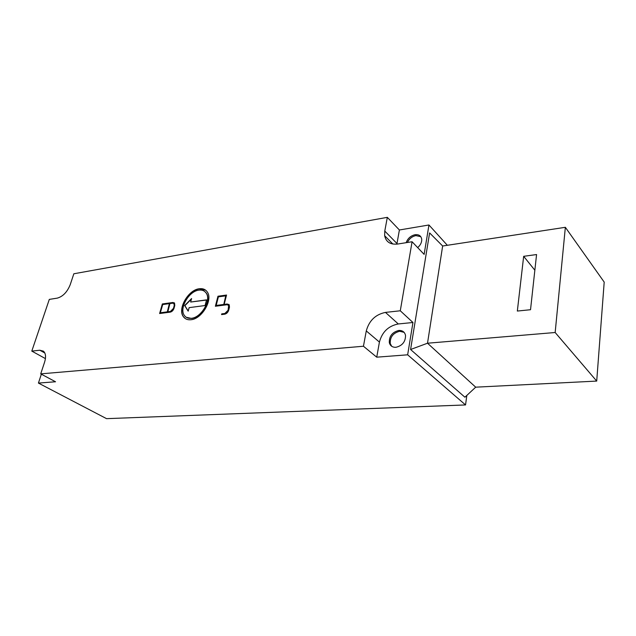 <?xml version="1.0" encoding="UTF-8"?>
<svg xmlns="http://www.w3.org/2000/svg" width="636" height="636" viewBox="0 0 636 636"><rect width="100%" height="100%" fill="white"/><g stroke="black" fill="none" stroke-linecap="round" stroke-linejoin="round"><path stroke-width="0.95" d="M404.091 332.35L399.678 331.261C393.112 332.986 389.963 337.064 390.242 343.488L391.689 346.278M395.91 347.296C392.42 347.407 390.226 345.873 389.327 342.701C389.057 336.269 392.205 332.191 398.772 330.458C402.453 330.307 404.703 331.952 405.53 335.395C405.545 341.763 402.334 345.73 395.91 347.296M420.801 236.695L415.904 235.606C412.041 236.457 409.21 238.754 407.398 242.491M406.166 242.682C407.732 238.413 410.697 235.757 415.062 234.708C418.893 234.31 421.112 235.829 421.724 239.255C421.875 242.3 420.523 245.091 417.677 247.611M205.611 290.151L199.473 288.903C188.296 289.976 177.293 309.565 183.748 317.062L185.307 318.572M190.959 319.725C187.747 320.067 185.283 319.129 183.55 316.919C177.086 309.422 188.097 289.825 199.275 288.76C202.836 288.291 205.515 289.38 207.312 292.011C213.179 299.779 201.882 319.026 190.959 319.725M186.189 317.253L191.547 318.445C201.485 317.785 211.748 300.279 206.382 293.228L204.649 291.415M198.901 290.143C188.749 291.105 178.732 308.905 184.575 315.726C186.157 317.754 188.407 318.612 191.341 318.302C201.278 317.642 211.542 300.136 206.183 293.085C204.554 290.708 202.129 289.73 198.901 290.143M225.74 295.843L218.387 296.861L216.168 305.455L223.737 304.636L225.74 295.843L223.737 304.636M216.168 305.455L223.538 304.485M224.158 304.406L227.259 304L229.246 304.867L229.461 307.236L228.721 310.161C227.966 312.403 226.623 313.755 224.667 314.208L221.559 314.589L221.749 313.858L224.858 313.476L228.093 310.241L228.666 305.415L227.076 304.724L215.373 306.258L217.965 296.233L226.543 295.04L224.158 304.406L228.873 304.421M217.965 296.233L215.62 306.226M226.495 295.223L218.164 296.376M228.38 305.073L229.032 307.466L228.292 310.384L225.057 313.62L221.948 314.009L221.805 314.558M169.367 303.634L162.697 304.557L160.359 312.777L167.252 312.038L169.367 303.634L167.252 312.038M160.359 312.777L167.045 311.894M167.602 311.823L170.416 311.457L173.445 308.388L174.216 305.614L174.026 303.642L172.73 303.173L169.923 303.555L167.809 311.966L170.623 311.592L173.652 308.524L174.423 305.757L173.843 303.452M162.339 303.952L172.92 302.482L174.542 303.078L174.781 305.542L174.018 308.309C173.254 310.432 171.99 311.712 170.225 312.149L159.612 313.532L162.339 303.952L159.867 313.5M174.296 302.815L162.538 304.088M206.509 300.041L190.649 302.036L206.557 299.858L205.062 305.534L189.131 307.641L188.177 311.163L184.679 305.542L191.595 298.546L190.649 302.036M191.468 299.023L184.885 305.678L188.208 311.036M45.426 358.601L31.8 351.104L39.814 350.229L43.391 351.136C45.76 353.266 46.166 356.931 44.6 362.13L40.712 373.873L55.539 381.767L38.422 383.079L41.348 374.214M363.442 346.238L366.28 330.927C369.095 320.647 375.494 314.47 385.464 312.403L400.283 310.781L412.955 322.5L398.295 323.963C388.421 325.91 382.133 331.952 379.422 342.081L376.735 357.178L363.442 346.238L40.712 373.873M412.08 241.744L397.627 244.041C390.337 244.78 386.02 242.006 384.661 235.725L384.78 231.067L387.324 217.345L399.392 229.986L428.958 224.985L424.132 254.384L412.08 241.744L400.283 310.781M31.8 351.104L49.306 299.397L57.264 298.133C62.94 296.527 67.273 292.011 70.262 284.578L73.84 273.774L387.324 217.345M447.339 245.289L428.958 224.985M410.586 349.506L464.908 397.214L475.696 387.173L427.511 343.217L410.586 349.506L429.61 232.911L442.648 246.005L427.511 343.217L555.164 332.509L565.348 227.306L442.648 246.005M555.164 332.509L596.711 381.083L604.2 282.098L565.348 227.306M523.667 256.316L536.569 254.551L530.527 309.724L517.338 311.052L523.667 256.316L534.852 270.228M596.711 381.083L475.696 387.173M399.392 229.986L396.88 244.145M412.955 322.5L407.652 354.809L376.735 357.178M466.824 395.425L465.544 404.941L106.554 418.655L38.422 383.079M465.544 404.941L407.652 354.809M39.814 350.229L44.838 353.02M384.78 231.067L396.975 243.54M385.464 312.403L398.295 323.963M366.28 330.927L379.422 342.081M389.327 342.701L390.242 343.488M384.661 235.725L392.865 244.049"/></g></svg>

